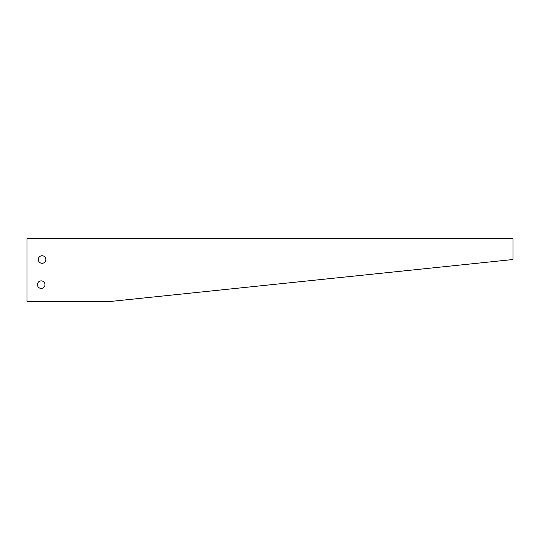 <?xml version="1.0" encoding="UTF-8"?>
<svg xmlns="http://www.w3.org/2000/svg" width="540" height="540" viewBox="0 0 540 540"><rect width="100%" height="100%" fill="white"/><g stroke="black" fill="none" stroke-linecap="round" stroke-linejoin="round"><path stroke-width="0.81" d="M513 238.579L27 238.579L27 301.421L110.794 301.421L513 259.524L513 238.579M44.975 284.648A3.773 3.773 0 0 0 39.319 281.381A3.773 3.773 0 0 0 39.319 287.915A3.773 3.773 0 0 0 44.975 284.648M45.853 259.524A3.773 3.773 0 0 0 40.196 256.257A3.773 3.773 0 0 0 40.196 262.791A3.773 3.773 0 0 0 45.853 259.524"/></g></svg>
